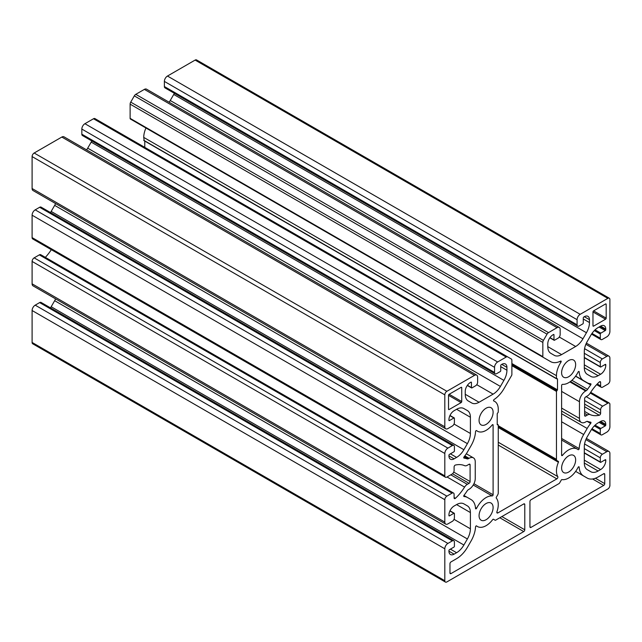 <?xml version="1.0" encoding="UTF-8"?>
<svg xmlns="http://www.w3.org/2000/svg" width="642" height="642" viewBox="0 0 642 642"><rect width="100%" height="100%" fill="white"/><g stroke="black" fill="none" stroke-linecap="round" stroke-linejoin="round"><path stroke-width="0.96" d="M529.939 501.554L529.939 526.817A1.461 0.843 120 0 0 530.236 527.483A1.461 0.843 120 0 0 530.966 527.411L603.713 485.416A1.461 0.843 120 0 0 604.74 483.627L604.74 474.334A1.461 0.843 120 0 0 604.435 473.668A1.461 0.843 120 0 0 603.713 473.74L598.119 476.966A21.884 12.639 -60 0 1 587.181 478.049L583.682 476.035A21.884 12.639 -60 0 1 579.18 467.135A0.875 0.506 120 0 0 578.089 467.36A17.222 9.943 -60 0 1 562.015 479.59A0.875 0.506 120 0 0 561.244 480.128L559.551 483.057A0.875 0.506 -60 0 1 559.118 483.522L530.966 499.773A1.461 0.843 120 0 0 529.939 501.554M575.657 471.397L587.181 478.049L575.657 471.397M475.529 526.978A21.884 12.639 -60 0 1 471.027 541.07L467.536 547.12A21.884 12.639 -60 0 1 456.59 558.676L451.005 561.902A1.461 0.843 120 0 0 449.97 563.684L449.97 572.977A1.461 0.843 120 0 0 450.275 573.651A1.461 0.843 120 0 0 451.005 573.579L523.744 531.576A1.461 0.843 120 0 0 524.779 529.794L524.779 504.532A1.461 0.843 120 0 0 524.474 503.866A1.461 0.843 120 0 0 523.744 503.938L495.6 520.189A0.875 0.506 -60 0 1 495.159 520.237L493.473 519.258A0.875 0.506 120 0 0 492.695 519.611A17.222 9.943 -60 0 1 477.479 526.536A17.222 9.943 -60 0 1 476.629 525.934A0.875 0.506 120 0 0 475.529 526.978M579.461 401.715A8.755 5.056 -60 0 1 585.656 390.994L586.274 390.641A2.921 1.685 120 0 0 587.574 389.349A42.316 24.428 -60 0 1 590.696 384.959A0.875 0.506 120 0 0 590.672 383.747A21.884 12.639 -60 0 1 587.181 382.736L583.682 380.722A21.884 12.639 -60 0 1 579.18 371.822A0.875 0.506 120 0 0 578.089 372.047A17.222 9.943 -60 0 1 562.544 384.341A0.875 0.506 120 0 0 561.614 385.497L561.614 455.226A0.875 0.506 120 0 0 562.544 455.306A17.222 9.943 -60 0 1 577.238 449.055A17.222 9.943 -60 0 1 578.089 449.657A0.875 0.506 120 0 0 579.18 448.614A21.884 12.639 -60 0 1 583.682 434.522L587.181 428.471A21.884 12.639 -60 0 1 590.672 423.423A0.875 0.506 120 0 0 590.696 422.179A42.316 24.428 -60 0 1 587.574 421.401A2.921 1.685 120 0 0 586.274 421.617L585.656 421.971A8.755 5.056 -60 0 1 581.275 422.404A8.755 5.056 -60 0 1 579.461 418.399L579.461 401.715L561.614 391.411M575.657 376.084L587.181 382.736L575.657 376.084M471.027 445.757L467.536 451.808A21.884 12.639 -60 0 1 464.046 456.855A0.875 0.506 120 0 0 464.014 458.099A42.316 24.428 -60 0 1 467.135 458.878A2.921 1.685 120 0 0 468.443 458.661L469.061 458.308A8.755 5.056 -60 0 1 473.435 457.874A8.755 5.056 -60 0 1 475.249 461.879L475.249 478.563A8.755 5.056 -60 0 1 469.061 489.284L468.443 489.637A2.921 1.685 120 0 0 467.135 490.929A42.316 24.428 -60 0 1 464.014 495.319A0.875 0.506 120 0 0 464.046 496.531A21.884 12.639 -60 0 1 467.536 497.542L471.027 499.556A21.884 12.639 -60 0 1 475.529 508.456A0.875 0.506 120 0 0 476.629 508.231A17.222 9.943 -60 0 1 492.173 495.937A0.875 0.506 120 0 0 493.104 494.781L493.104 425.052A0.875 0.506 120 0 0 492.173 424.972A17.222 9.943 -60 0 1 477.479 431.223A17.222 9.943 -60 0 1 476.629 430.622A0.875 0.506 120 0 0 475.529 431.665A21.884 12.639 -60 0 1 471.027 445.757M593.601 310.872A0.875 0.506 120 0 0 592.975 311.948L592.975 325.767A0.875 0.506 120 0 0 593.601 326.12L605.567 319.21A0.875 0.506 120 0 0 606.184 318.143L606.184 304.316A0.875 0.506 120 0 0 605.567 303.963L593.601 310.872L606.184 318.143M449.151 394.268A0.875 0.506 120 0 0 448.525 395.344L448.525 409.163A0.875 0.506 120 0 0 449.151 409.516L461.117 402.606A0.875 0.506 120 0 0 461.734 401.539L461.734 387.72A0.875 0.506 120 0 0 461.117 387.359L449.151 394.268L461.734 401.539M463.885 503.866L467.384 505.88L463.885 503.866A14.589 8.426 120 0 0 456.59 504.588L454.103 506.024A7.295 4.213 120 0 0 448.943 514.956L448.943 515.558A0.73 0.417 120 0 0 449.456 515.855L453.894 513.295A0.73 0.417 -60 0 1 454.408 513.592L454.408 517.757A2.921 1.685 -60 0 1 452.345 521.336L447.907 523.896A4.374 2.528 -60 0 1 445.725 524.113A4.374 2.528 -60 0 1 444.818 522.106L444.818 499.709A2.921 1.685 -60 0 1 446.88 496.138L452.04 493.152A2.921 1.685 -60 0 1 453.493 493.008A2.921 1.685 -60 0 1 454.103 494.348L454.103 497.919A1.461 0.843 120 0 0 454.4 498.585A1.461 0.843 120 0 0 455.435 498.288A35.021 20.215 120 0 0 464.575 487.109A5.834 3.371 -60 0 1 467.304 484.341L469.061 483.33A1.461 0.843 120 0 0 470.096 481.54L470.096 464.864A1.461 0.843 120 0 0 469.792 464.19A1.461 0.843 120 0 0 469.061 464.262L467.304 465.273A5.834 3.371 -60 0 1 464.575 465.659A35.021 20.215 120 0 0 455.435 465.041A1.461 0.843 120 0 0 454.103 466.951L454.103 470.522A2.921 1.685 -60 0 1 452.04 474.093L446.88 477.07A2.921 1.685 -60 0 1 445.42 477.215A2.921 1.685 -60 0 1 444.818 475.882L444.818 453.485A4.374 2.528 -60 0 1 447.907 448.124L452.345 445.556A2.921 1.685 -60 0 1 453.806 445.412A2.921 1.685 -60 0 1 454.408 446.752L454.408 450.925A0.73 0.417 -60 0 1 453.894 451.816L449.456 454.376A0.73 0.417 120 0 0 448.943 455.266L448.943 455.868A7.295 4.213 120 0 0 450.451 459.207A7.295 4.213 120 0 0 454.103 458.845L456.59 457.409A14.589 8.426 120 0 0 463.885 449.705L467.384 443.654A14.589 8.426 120 0 0 470.401 433.486L470.401 417.244A14.589 8.426 120 0 0 467.384 410.567L463.885 408.553L467.384 410.567M445.42 477.215L32.702 238.936A2.921 1.685 -60 0 1 32.1 237.604L32.1 215.206A4.374 2.528 -60 0 1 35.198 209.846L39.635 207.278A2.921 1.685 -60 0 1 41.088 207.133L453.806 445.412M50.477 212.558A14.589 8.426 120 0 0 51.175 211.427L54.666 205.376A14.589 8.426 120 0 0 55.613 203.57M463.885 408.553L463.885 408.553A14.589 8.426 120 0 0 456.59 409.275L454.103 410.711A7.295 4.213 120 0 0 448.943 419.643L448.943 420.245A0.73 0.417 120 0 0 449.456 420.542L453.894 417.982A0.73 0.417 -60 0 1 454.408 418.279L454.408 422.444A2.921 1.685 -60 0 1 452.345 426.023L447.907 428.583A4.374 2.528 -60 0 1 445.725 428.8A4.374 2.528 -60 0 1 444.818 426.794L444.818 394.862A2.921 1.685 -60 0 1 446.88 391.291L474.526 375.329A4.374 2.528 -60 0 1 476.717 375.113A4.374 2.528 -60 0 1 477.624 377.111L477.624 382.239A2.921 1.685 -60 0 1 475.562 385.81L471.95 387.896A0.73 0.417 -60 0 1 471.437 387.599L471.437 382.471A0.73 0.417 120 0 0 470.915 382.175L470.401 382.471A7.295 4.213 120 0 0 465.241 391.411L465.241 394.284A14.589 8.426 120 0 0 468.267 400.969L471.758 402.983A14.589 8.426 120 0 0 479.052 402.261L493.12 394.14A14.589 8.426 120 0 0 500.415 386.436L503.906 380.393A14.589 8.426 120 0 0 506.931 370.225L506.931 367.344A7.295 4.213 120 0 0 505.414 364.006A7.295 4.213 120 0 0 501.771 364.367L501.25 364.664A0.73 0.417 120 0 0 500.736 365.555L500.736 370.683A0.73 0.417 -60 0 1 500.222 371.574L496.611 373.66A2.921 1.685 -60 0 1 495.151 373.805A2.921 1.685 -60 0 1 494.549 372.464L494.549 367.344A4.374 2.528 -60 0 1 497.638 361.984L506.217 357.032A2.921 1.685 -60 0 1 507.678 356.888L511.273 358.966A2.921 1.685 -60 0 1 511.883 360.298L511.883 374.511A1.461 0.843 -60 0 1 511.578 375.53L504.058 388.546A21.884 12.639 -60 0 1 494.107 399.493A0.875 0.506 120 0 0 493.754 400.961A17.222 9.943 -60 0 1 494.693 401.402A17.222 9.943 -60 0 1 498.264 409.283L498.264 412.14L497.229 413.689L497.229 424.651L498.264 425.012L498.264 492.92A2.921 1.685 -60 0 1 497.654 494.95L496.394 497.141A0.875 0.506 120 0 0 496.306 498.088A17.222 9.943 -60 0 1 496.94 511.73A1.461 0.843 120 0 0 497.133 512.998A1.461 0.843 120 0 0 497.855 512.926L556.855 478.868A1.461 0.843 120 0 0 557.778 476.605A17.222 9.943 -60 0 1 558.404 462.232A0.875 0.506 120 0 0 558.323 461.389L557.055 460.659A2.921 1.685 -60 0 1 556.453 459.319L556.453 391.411L557.489 389.863L557.489 378.9L556.453 378.547L556.453 375.682A17.222 9.943 -60 0 1 560.964 362.16A0.875 0.506 120 0 0 560.61 361.093A21.884 12.639 -60 0 1 550.651 361.647L543.14 357.305A1.461 0.843 -60 0 1 542.835 356.639L542.835 342.427A2.921 1.685 -60 0 1 543.437 340.396L547.032 334.161A2.921 1.685 -60 0 1 548.493 332.62L557.071 327.669A4.374 2.528 -60 0 1 559.262 327.452A4.374 2.528 -60 0 1 560.169 329.458L560.169 334.578A2.921 1.685 -60 0 1 558.107 338.157L554.495 340.236A0.73 0.417 -60 0 1 553.974 339.939L553.974 334.819A0.73 0.417 120 0 0 553.46 334.522L552.947 334.819A7.295 4.213 120 0 0 547.787 343.751L547.787 346.632A14.589 8.426 120 0 0 550.812 353.309L554.303 355.331A14.589 8.426 120 0 0 561.598 354.609L575.657 346.487A14.589 8.426 120 0 0 582.96 338.783L586.451 332.733A14.589 8.426 120 0 0 589.468 322.565L589.468 319.692A7.295 4.213 120 0 0 587.96 316.346A7.295 4.213 120 0 0 584.308 316.707L583.795 317.004A0.73 0.417 120 0 0 583.281 317.902L583.281 323.022A0.73 0.417 -60 0 1 582.767 323.921L579.156 326A2.921 1.685 -60 0 1 577.696 326.144A2.921 1.685 -60 0 1 577.086 324.812L577.086 319.692A4.374 2.528 -60 0 1 580.183 314.323L607.838 298.361A2.921 1.685 -60 0 1 609.298 298.217A2.921 1.685 -60 0 1 609.9 299.557L609.9 331.481A4.374 2.528 -60 0 1 606.802 336.841L602.365 339.409A2.921 1.685 -60 0 1 600.912 339.554A2.921 1.685 -60 0 1 600.302 338.214L600.302 334.049A0.73 0.417 -60 0 1 600.824 333.15L605.254 330.59A0.73 0.417 120 0 0 605.775 329.699L605.775 329.097A7.295 4.213 120 0 0 604.258 325.759A7.295 4.213 120 0 0 600.615 326.12L598.119 327.564A14.589 8.426 120 0 0 590.825 335.26L587.334 341.311A14.589 8.426 120 0 0 584.308 351.479L584.308 367.722A14.589 8.426 120 0 0 587.334 374.398L590.825 376.413A14.589 8.426 120 0 0 598.119 375.69L600.615 374.254A7.295 4.213 120 0 0 605.775 365.322L605.775 364.72A0.73 0.417 120 0 0 605.254 364.423L600.824 366.991A0.73 0.417 -60 0 1 600.302 366.686L600.302 362.521A2.921 1.685 -60 0 1 602.365 358.942L606.802 356.382A4.374 2.528 -60 0 1 608.993 356.166A4.374 2.528 -60 0 1 609.9 358.172L609.9 380.57A2.921 1.685 -60 0 1 607.838 384.141L602.678 387.126A2.921 1.685 -60 0 1 601.217 387.27A2.921 1.685 -60 0 1 600.615 385.93L600.615 382.359A1.461 0.843 120 0 0 600.31 381.693A1.461 0.843 120 0 0 599.283 381.99A35.021 20.215 120 0 0 590.134 393.169A5.834 3.371 -60 0 1 587.406 395.937L585.656 396.949A1.461 0.843 120 0 0 584.621 398.738L584.621 415.414A1.461 0.843 120 0 0 584.926 416.088A1.461 0.843 120 0 0 585.656 416.016L587.406 415.005A5.834 3.371 -60 0 1 590.134 414.62A35.021 20.215 120 0 0 599.283 415.238A1.461 0.843 120 0 0 600.615 413.328L600.615 409.757A2.921 1.685 -60 0 1 602.678 406.185L607.838 403.208A2.921 1.685 -60 0 1 609.298 403.064A2.921 1.685 -60 0 1 609.9 404.396L609.9 426.794A4.374 2.528 -60 0 1 606.802 432.154L602.365 434.722A2.921 1.685 -60 0 1 600.912 434.867A2.921 1.685 -60 0 1 600.302 433.527L600.302 429.354A0.73 0.417 -60 0 1 600.824 428.463L605.254 425.903A0.73 0.417 120 0 0 605.775 425.012L605.775 424.41A7.295 4.213 120 0 0 604.258 421.072A7.295 4.213 120 0 0 600.615 421.433L598.119 422.877A14.589 8.426 120 0 0 590.825 430.573L587.334 436.624A14.589 8.426 120 0 0 584.308 446.792L584.308 463.034A14.589 8.426 120 0 0 587.334 469.711L590.825 471.726A14.589 8.426 120 0 0 598.119 471.003L600.615 469.567A7.295 4.213 120 0 0 605.775 460.635L605.775 460.033A0.73 0.417 120 0 0 605.254 459.736L600.824 462.296A0.73 0.417 -60 0 1 600.302 461.999L600.302 457.834A2.921 1.685 -60 0 1 602.365 454.255L606.802 451.695A4.374 2.528 -60 0 1 608.993 451.478A4.374 2.528 -60 0 1 609.9 453.485L609.9 485.416A2.921 1.685 -60 0 1 607.838 488.987L446.88 581.917A2.921 1.685 -60 0 1 445.42 582.061A2.921 1.685 -60 0 1 444.818 580.721L444.818 548.798A4.374 2.528 -60 0 1 447.907 543.437L452.345 540.869A2.921 1.685 -60 0 1 453.806 540.724A2.921 1.685 -60 0 1 454.408 542.065L454.408 546.23A0.73 0.417 -60 0 1 453.894 547.128L449.456 549.688A0.73 0.417 120 0 0 448.943 550.579L448.943 551.181A7.295 4.213 120 0 0 450.451 554.519A7.295 4.213 120 0 0 454.103 554.158L456.59 552.714A14.589 8.426 120 0 0 463.885 545.018L467.384 538.967A14.589 8.426 120 0 0 470.401 528.799L470.401 512.557A14.589 8.426 120 0 0 467.384 505.88M445.725 428.8L33.007 190.522A4.374 2.528 -60 0 1 32.1 188.515L32.1 156.584A2.921 1.685 -60 0 1 34.162 153.013L61.817 137.051A4.374 2.528 -60 0 1 64.007 136.834L476.717 375.113M86.614 149.883A14.589 8.426 120 0 0 87.697 148.158L91.188 142.115A14.589 8.426 120 0 0 91.822 140.943M495.151 373.805L82.433 135.526A2.921 1.685 -60 0 1 81.831 134.186L81.831 129.066A4.374 2.528 -60 0 1 84.929 123.705L93.507 118.754A2.921 1.685 -60 0 1 94.968 118.61L507.678 356.888M498.264 426.713L558.323 461.389M144.771 147.363L144.771 141.055M144.153 140.502L143.736 137.404A17.222 9.943 -60 0 1 145.967 128.007M137.942 123.368L550.651 361.647L137.942 123.368A21.884 12.639 -60 0 0 137.974 123.384M130.422 119.027L543.14 357.305L130.422 119.027A1.461 0.843 -60 0 1 130.117 118.361L130.117 104.148A2.921 1.685 -60 0 1 130.727 102.118L134.322 95.883A2.921 1.685 -60 0 1 135.783 94.342L144.362 89.39A4.374 2.528 -60 0 1 146.545 89.174L559.262 327.452M169.151 102.23A14.589 8.426 120 0 0 170.242 100.505L173.733 94.454A14.589 8.426 120 0 0 174.367 93.291M577.696 326.144L164.978 87.866A2.921 1.685 -60 0 1 164.376 86.534L164.376 81.414A4.374 2.528 -60 0 1 167.474 76.045L195.12 60.083A2.921 1.685 -60 0 1 196.58 59.939L609.298 298.217M575.641 459.921A9.919 5.73 120 0 0 573.587 455.379A9.919 5.73 120 0 0 563.668 461.1A9.919 5.73 120 0 0 563.668 472.56A9.919 5.73 120 0 0 571.316 469.904A9.919 5.73 120 0 0 575.641 459.921M493.104 507.573A9.919 5.73 120 0 0 491.05 503.031A9.919 5.73 120 0 0 481.123 508.761A9.919 5.73 120 0 0 481.123 520.213A9.919 5.73 120 0 0 488.771 517.556A9.919 5.73 120 0 0 493.104 507.573M493.104 412.26A9.919 5.73 120 0 0 491.05 407.718A9.919 5.73 120 0 0 481.123 413.448A9.919 5.73 120 0 0 481.123 424.9A9.919 5.73 120 0 0 488.771 422.243A9.919 5.73 120 0 0 493.104 412.26M575.641 364.608A9.919 5.73 120 0 0 573.587 360.066A9.919 5.73 120 0 0 563.668 365.788A9.919 5.73 120 0 0 563.668 377.247A9.919 5.73 120 0 0 571.316 374.591A9.919 5.73 120 0 0 575.641 364.608M493.465 519.258L495.159 520.237L493.465 519.258M467.536 497.542L463.917 495.455M445.42 582.061L32.702 343.783A2.921 1.685 -60 0 1 32.1 342.443L32.1 310.519A4.374 2.528 -60 0 1 35.198 305.159L39.635 302.591A2.921 1.685 -60 0 1 41.088 302.446L453.806 540.724M50.477 307.871A14.589 8.426 120 0 0 51.175 306.74L54.666 300.689A14.589 8.426 120 0 0 55.613 298.883M445.725 524.113L33.007 285.834A4.374 2.528 -60 0 1 32.1 283.828L32.1 261.43A2.921 1.685 -60 0 1 34.162 257.859L39.322 254.874A2.921 1.685 -60 0 1 40.783 254.73L453.493 493.008M45.349 257.37A35.021 20.215 120 0 0 51.32 249.682M529.939 526.817L530.966 527.411M592.566 478.98L603.713 485.416M595.423 478.25L604.74 483.627M603.713 473.74L604.74 474.334M449.97 572.977L451.005 573.579M499.805 517.757L523.744 531.576M569.903 381.902L585.656 390.994M570.449 381.5L586.274 390.641M571.91 380.297L587.574 389.349M575.553 376.22L590.696 384.959M578.602 371.485L579.18 371.822M463.925 457.024L467.135 458.878M464.447 456.358L468.443 458.661M464.832 455.868L469.061 458.308M592.975 325.767L593.601 326.12M592.975 311.948L605.567 319.21M448.525 409.163L449.151 409.516M448.525 395.344L461.117 402.606M35.198 209.846L447.907 448.124M32.1 215.206L444.818 453.485M39.635 207.278L452.345 445.556M448.943 455.868L454.103 458.845M450.403 453.83L456.59 457.409M51.175 211.427L463.885 449.705M54.666 205.376L467.384 443.654M454.03 424.033L470.401 433.486M456.59 409.275L470.401 417.244M448.943 420.245L449.456 420.542M449.89 415.663L453.894 417.982M32.1 188.515L444.818 426.794M32.1 156.584L444.818 394.862M34.162 153.013L446.88 391.291M61.817 137.051L474.526 375.329M467.424 385.28L471.437 387.599M470.915 382.175L471.437 382.471M465.241 394.284L479.052 402.261M476.749 384.694L493.12 394.14M87.697 148.158L500.415 386.436M91.188 142.115L503.906 380.393M500.736 366.646L506.931 370.225M501.771 364.367L506.931 367.344M81.831 134.186L494.549 372.464M81.831 129.066L494.549 367.344M84.929 123.705L497.638 361.984M93.507 118.754L506.217 357.032M497.229 424.651L497.638 424.892M497.229 424.41L497.847 424.771M496.828 512.332L497.855 512.926M498.264 445.034L556.855 478.868M498.264 442.242L557.778 476.605M498.264 427.508L558.404 462.232M498.264 425.726L556.453 459.319M511.883 365.675L556.453 391.411M511.883 364.72L556.863 390.697M511.883 364.487L557.071 390.577M511.883 363.532L557.489 389.863M557.071 378.66L557.489 378.9M143.736 140.269L556.453 378.547M143.736 137.404L556.453 375.682M559.784 361.486L560.964 362.16M130.117 118.361L542.835 356.639M130.117 104.148L542.835 342.427M130.727 102.118L543.437 340.396M134.322 95.883L547.032 334.161M135.783 94.342L548.493 332.62M144.362 89.39L557.071 327.669M549.969 337.628L553.974 339.939M553.46 334.522L553.974 334.819M547.787 346.632L561.598 354.609M559.294 337.034L575.657 346.487M170.242 100.505L582.96 338.783M173.733 94.454L586.451 332.733M583.281 318.994L589.468 322.565M584.308 316.707L589.468 319.692M164.376 86.534L577.086 324.812M577.086 319.692L164.376 81.414M578.602 466.798L579.18 467.135M524.779 529.794L501.875 516.569M523.744 503.938L524.779 504.532M562.544 455.306L561.614 454.769M561.614 408.087L579.461 418.399M587.061 421.337L590.672 423.423M561.614 413.705L587.181 428.471M561.614 421.778L583.682 434.522M561.614 438.47L579.18 448.614M492.486 424.699L493.104 425.052M473.94 483.715L493.104 494.781M473.234 484.999L492.173 495.937M475.457 507.549L476.629 508.231M605.567 303.963L606.184 304.316M461.117 387.359L461.734 387.72M167.474 76.045L580.183 314.323M195.12 60.083L607.838 298.361M591.996 333.423L600.302 338.214M594.323 330.59L600.302 334.049M595.086 329.844L600.824 333.15M599.066 327.019L605.254 330.59M600.101 326.417L605.775 329.699M600.615 326.12L605.775 329.097M584.308 367.722L598.119 375.69M584.308 364.841L600.615 374.254M604.74 364.72L605.775 365.322M605.254 364.423L605.775 364.72M584.308 357.458L600.302 366.686M584.308 353.285L600.302 362.521M584.573 348.67L602.365 358.942M585.865 344.297L606.802 356.382M597.253 383.988L600.615 385.93M599.58 381.765L600.615 382.359M584.621 415.414L585.656 416.016M584.621 413.392L587.406 415.005M584.621 411.434L590.134 414.62M584.621 406.771L599.283 415.238M584.621 404.099L600.615 413.328M584.621 400.528L600.615 409.757M586.17 396.652L602.678 406.185M590.223 393.032L607.838 403.208M591.996 428.736L600.302 433.527M594.323 425.903L600.302 429.354M595.086 425.156L600.824 428.463M599.066 422.332L605.254 425.903M600.101 421.73L605.775 425.012M600.615 421.433L605.775 424.41M584.308 463.034L598.119 471.003M584.308 460.153L600.615 469.567M604.74 460.033L605.775 460.635M605.254 459.736L605.775 460.033M584.308 452.771L600.302 461.999M584.308 448.597L600.302 457.834M584.573 443.983L602.365 454.255M585.865 439.609L606.802 451.695M32.1 342.443L444.818 580.721M32.1 310.519L444.818 548.798M35.198 305.159L447.907 543.437M39.635 302.591L452.345 540.869M448.943 551.181L454.103 554.158M450.403 549.143L456.59 552.714M51.175 306.74L463.885 545.018M54.666 300.689L467.384 538.967M454.03 519.346L470.401 528.799M456.59 504.588L470.401 512.557M448.943 515.558L449.456 515.855M449.89 510.976L453.894 513.295M32.1 283.828L444.818 522.106M32.1 261.43L444.818 499.709M34.162 257.859L446.88 496.138M39.322 254.874L452.04 493.152M454.103 497.518L455.435 498.288M447.041 476.982L464.575 487.109M450.796 474.807L467.304 484.341M452.498 473.764L469.061 483.33M453.733 472.095L470.096 481.54M469.061 464.262L470.096 464.864M32.1 237.604L444.818 475.882M466.325 453.766L473.435 457.874M449.978 415.47L454.255 417.942M467.304 385.457L471.589 387.928M493.554 400.744L494.693 401.402M497.229 424.218L498.144 424.739M143.856 140.534L556.574 378.812M549.849 337.804L554.126 340.276M476.332 525.878L477.479 526.536M561.614 411.049L581.275 422.404M561.614 440.035L577.238 449.055M476.332 430.565L477.479 431.223M591.523 334.129L600.912 339.554M584.308 357.706L600.455 367.023M586.387 343.117L608.993 356.166M596.651 384.63L601.217 387.27M590.68 392.318L609.298 403.064M591.523 429.442L600.912 434.867M584.308 453.019L600.455 462.336M586.387 438.43L608.993 451.478M449.978 510.783L454.255 513.255"/></g></svg>
